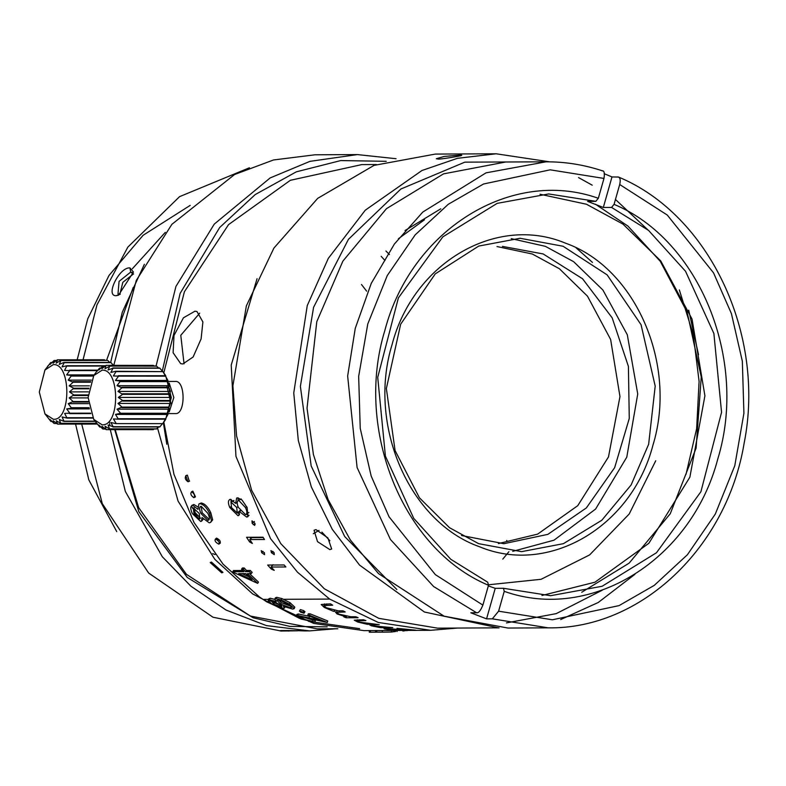 <?xml version="1.0" encoding="UTF-8"?>
<svg xmlns="http://www.w3.org/2000/svg" width="786" height="786" viewBox="0 0 786 786"><rect width="100%" height="100%" fill="white"/><g stroke="black" fill="none" stroke-linecap="round" stroke-linejoin="round"><path stroke-width="1.18" d="M273.43 551.89L271.337 552.617M253.2 524.626L255.234 524.164M190.163 205.401L143.14 235.26L108.969 275.503L87.777 318.713L77.175 359.801M75.564 424.086L88.808 479.853L116.741 531.621M165.315 232.342L132.323 268.792M106.532 360.41L133.227 287.421M381.2 256.344L384.963 260.51M389.424 254.546L385.926 250.999M215.855 538.724L219.549 540.198M313.3 533.714L319.028 530.412M212.701 553.619L215.099 554.562M366.63 291.144L361.491 284.512M249.417 167.772L179.562 196.647L127.853 247.099L96.963 304.899L83.061 359.801M81.695 424.076L102.268 503.6L148.662 573.053L212.986 617.226L280.966 631.02L297.54 630.804M144.369 264.283L122.272 312.248L110.669 362.415M129.926 267.918C119.423 266.818 104.862 296.322 116.19 295.713L118.539 295.192L133.453 272.044L129.926 267.918L130.682 272.103L119.069 281.388L117.988 293.895L120.199 294.337M109.47 421.787L109.539 422.593M109.647 423.723L109.775 424.99M110.286 429.637L125.347 491.466L162.319 556.763L190.9 586.199L226.034 610.034L266.395 625.597L309.655 630.893L335.74 628.771M309.635 630.893L304.713 630.912C287.45 630.323 270.197 630.401 288.482 630.991L289.189 630.991M280.612 630.549L288.727 630.529M114.727 429.637L138.817 511.637L187.264 577.464L253.171 617.776L289.798 626.403L327.173 626.845M396.065 158.713L357.404 154.587L315.029 154.793L273.508 159.971L234.592 174.502L171.888 224.315L136.292 280.425L113.783 365.362M115.198 429.637L138.66 507.668L186.439 574.32L250.42 616.057L317.269 628.859L337.823 628.761M357.404 154.587L309.939 161.356L270.158 177.931L214.264 224.108L175.936 286.428L156.08 365.991M157.239 426.955L178.068 501.095L214.843 559.337L252.62 593.892L299.535 618.395M308.476 621.304L359.654 628.662M211.463 562.078L210.226 562.56L221.721 572.847L222.939 572.395L211.463 562.078M502.794 559.141L508.896 551.703M506.646 540.454L507.294 541.446M386.231 161.317L340.731 160.57L296.312 171.839L255.234 194.564L219.667 227.508L180.122 293.404L162.289 371.1M163.38 422.75L166.799 444.277M198.386 519.035L194.967 512.747M192.855 508.621L192 506.891M369.675 630.608L363.947 630.637L313.712 623.416L266.621 601.781L259.4 596.928L223.028 564.112L194.024 522.513L173.952 474.341L163.832 422.092M163.793 372.859L184.396 291.773L228.53 224.639L290.358 180.299L361.737 164.608L376.376 164.529M269.382 599.59L268.262 600.759L271.995 604.129L283.471 608.443L284.473 608.069L283.324 606.311L292.756 609.121L294.18 608.619L294.779 607.175L290.093 602.724L281.899 598.559L276.711 597.331L275.395 597.802L274.687 599.178L276.25 601.88L269.382 599.59L270.089 598.215L268.959 599.364L262.986 599.394M257.061 278.686L231.222 365.068L235.957 456.411L270.541 538.646L297.53 572.257L329.639 599.079L378.341 622.483L430.6 630.303L457.58 628.053M385.376 628.456C382.792 628.584 383.922 628.938 388.775 629.537L403.247 630.195L390.593 629.537C387.184 629.144 386.309 628.898 387.97 628.81L415.706 630.185L397.009 628.348L408.111 629.832L383.981 628.633M387.125 628.495L387.999 628.545M367.966 623.878L371.277 625.784L380.778 627.709L392.804 627.65L373.183 625.872L370.53 624.909L379.245 624.664L359.723 622.178L357.099 620.881L365.883 620.596L363.515 619.751L354.28 620.203L357.836 622.05L367.602 624.389M334.197 610.555L337.047 613.945L345.86 616.794L343.767 616.804L346.105 617.757L358.131 617.698L355.793 616.745L350.733 616.764L338.923 614.121L336.487 612.333L345.231 611.96L342.961 610.82L338.285 610.84L326.239 607.706L323.881 605.584L332.704 605.191L330.503 603.874L321.209 604.493L324.382 607.49L333.677 611.39M430.6 630.313L369.292 630.598L369.292 632.209L375.561 632.19L369.292 632.209M310.666 616.597L298.346 613.994L297.835 615.487L296.391 615.929L300.802 618.946L314.911 622.198L315.314 620.655L301.205 616.597M309.998 613.787L309.488 615.281L327.33 622.492L327.733 620.96L309.998 613.787L308.309 613.797L307.798 615.291L319.951 620.439L297.835 615.487M298.346 613.994L296.892 614.436L296.391 615.929M304.585 611.744L303.848 610.663L300.37 609.582L299.397 611.174L300.37 609.582M274.638 599.335L270.089 598.215M168.636 413.583L175.524 413.583C185.614 414.448 185.575 380.473 175.494 381.446L168.636 381.446M182.833 363.977L193.13 357.001L201.098 338.923L202.896 321.946L196.962 311.502L194.928 311.207L183.433 317.819L174.011 335.445L173.097 352.688L180.692 363.653L182.833 363.977M284.1 564.977L267.643 565.046L271.366 569.123L274.245 570.381L271.131 567.03L285.898 566.961L284.1 564.977M261.512 550.701L261.659 552.715L264.577 554.69L264.41 552.696L261.109 550.829M271.219 550.652L271.366 552.666L274.285 554.651L274.108 552.656L270.816 550.79M263.005 537.202L246.549 537.28L249.673 541.996L252.365 543.45L249.732 539.569L264.509 539.501L263.005 537.202M252.218 520.902L252.07 523.171L254.703 525.412L254.811 523.162L251.844 521.01M230.445 499.346C228.019 500.014 227.783 502.726 229.758 507.491L237.952 515.675L238.797 515.439L239.425 511.598L246.676 517.06L247.924 516.697L247.138 507.579L241.97 499.994L237.667 497.823L236.665 498.049L235.643 503.413L230.445 499.346L229.581 499.562M242.776 570.489L233.432 570.538L232.882 572.12L257.641 583.359L258.476 582.092L249.535 573.593M250.312 570.459L249.388 571.648L251.245 573.583L252.159 572.375L250.312 570.459L246.509 570.479L244.161 567.964L242.471 567.973L241.528 569.152L243.896 571.677L232.509 571.727M199.988 503.708C203.525 504.376 206.698 507.589 209.528 513.327L211.493 520.725L210.579 522.405L212.672 519.88L210.727 512.531C207.917 506.832 204.753 503.649 201.216 502.981L198.897 503.983L201.216 502.981M197.787 506.882L193.867 504.484L191.833 505.427L193.867 504.484M210.579 522.405L209.214 522.818L202.012 517.502L201.54 521.197L203.358 519.074M219.923 543.155C220.895 541.466 219.766 539.776 216.523 538.086L215.423 539.049C214.421 540.778 215.561 542.487 218.842 544.158L220.385 542.998M189.288 481.17L187.373 475.137L186.813 475.363M192.816 491.122L191.548 491.771C190.183 493.755 190.949 495.72 193.867 497.666L195.478 496.89L192.816 491.122L191.548 491.771C194.427 493.736 195.193 495.701 193.867 497.666M105.255 360.41L104.459 359.782L57.525 359.811L56.17 363.181L60.65 360.44L107.584 360.41L60.944 360.568L59.196 364.429L63.931 362.444L110.865 362.415L113.331 365.362M107.879 360.528L109.745 362.415M290.093 602.724L289.445 604.139L281.201 599.944L281.899 598.559M294.18 608.619L289.445 604.139M357.954 621.53L357.836 622.05M380.866 627.061L380.778 627.709M337.282 613.247L337.047 613.945M324.697 606.713L324.382 607.49M346.488 616.45L346.105 617.757M406.814 630.431L403.159 631.011L403.11 630.451M407.767 630.421L406.834 630.726M403.159 631.011L404.092 630.736M391.408 630.411L391.448 632.013L384.875 632.14L382.271 632.14L382.271 630.539M395.761 631.433L391.448 632.013M370.373 630.588L370.363 632.19M376.347 632.18L375.561 632.19M376.799 630.529L376.769 632.14L375.561 632.16L379.186 632.16M309.468 616.293L308.996 617.806M309.488 615.281L307.798 615.291M327.33 622.492L300.291 616.548C298.601 616.764 299.378 617.57 302.61 618.985L303.072 617.472M299.378 616.823L300.291 616.548M312.936 619.81L312.523 621.343L302.61 618.985M312.523 621.343L314.911 622.198M303.848 610.663L303.288 612.137L299.8 611.036L300.547 612.147L304.044 613.218L304.988 611.616M304.044 613.218L303.288 612.137M276.711 597.331L275.994 598.706L274.687 599.178M169.196 411.962L173.834 397.51L169.196 383.067M273.017 564.692L271.131 567.03M272.143 568.14L271.366 569.123M272.221 565.674L271.632 565.036M262.986 551.33L261.659 552.715M272.703 551.281L271.366 552.666M263.231 537.555L251.923 537.604L249.732 539.569M250.705 541.023L249.673 541.996M250.862 538.557L249.997 537.27M254.399 521.442L252.07 523.171M249.044 515.41L246.676 517.06M240.477 510.91L239.425 511.598M248.789 515.39L246.195 514.368M239.376 514.702L237.952 515.675M231.094 506.656L229.758 507.491M239.573 513.936L237.519 512.845M230.976 502.077L231.104 499.424M237.234 502.46L235.643 503.413M237.962 500.662L238.197 497.862M244.161 567.964L243.218 569.143L241.528 569.152M243.218 569.143L245.586 571.668L246.509 570.479M249.388 571.648L245.586 571.668M257.641 583.359L247.452 573.603L251.245 573.583M201.54 521.197L200.626 521.452L192.315 513.572C190.163 508.797 190.271 506.007 192.639 505.221L198.033 509.377L198.897 503.983M209.528 513.327L210.727 512.531M211.493 520.725L212.672 519.88M218.842 544.158C219.815 542.458 218.675 540.758 215.423 539.049L216.523 538.086M187.373 475.137L186.066 475.668C184.572 477.711 185.211 479.735 188.001 481.739L185.771 475.726L187.068 475.196M57.378 359.811L53.075 363.201L54.096 360.469L56.405 360.469M281.201 599.944L275.994 598.706M277.939 599.325L281.28 602.665L291.164 606.409L290.555 607.853C292.205 607.539 291.262 606.301 287.725 604.129L280.69 600.701L278.156 600.19L277.242 600.72L280.622 604.08L290.555 607.853L291.429 607.539M278.156 600.19L275.228 600.73M273.803 604.198L274.461 602.783L281.879 605.711L281.26 607.146L278.991 604.12L271.484 601.054L273.803 604.198L281.86 606.93M271.484 601.054L270.875 601.29M268.331 600.091L268.262 600.759L273.695 600.73M382.271 632.14L376.769 632.14M384.875 632.14L378.587 632.17M170.975 403.444L166.779 385.68M245.468 514.575L238.394 507.422C236.704 503.443 236.832 501.104 238.767 500.417L245.438 507.56C247.344 511.598 247.354 513.936 245.468 514.575L248.877 512.492M240.821 499.061L238.089 500.584L241.233 498.992M237.234 513.042L231.506 507.618L231.015 502.058L236.733 507.491L237.234 513.042L240.143 510.458M238.62 573.642L252.09 579.822L245.763 573.603L238.62 573.642M199.251 513.504L193.317 507.923L193.936 513.425L199.261 518.976L199.801 518.819L199.251 513.504M209.184 519.507L202.169 512.767L201.147 506.292C199.143 506.96 199.074 509.387 200.97 513.553L207.907 520.352C209.872 519.772 209.852 517.443 207.858 513.356L201.187 506.282L200.44 506.479M209.086 519.517L207.907 520.352L208.722 520.126M281.28 602.665L280.622 604.08M272.211 601.133L274.461 602.783M245.438 507.56L246.735 506.744M231.497 501.93L233.963 500.486M236.733 507.491L238.07 506.665M242.068 573.623L248.926 576.777M193.936 513.425L195.134 512.629L200.44 518.141L199.261 518.976M195.134 512.629L194.083 507.825M202.169 512.767L200.97 513.553M549.669 161.837L496.212 153.791L435.326 154.076L374.028 165.384L317.691 198.367L273.921 248.062L246.362 305.862L232.892 385.779L236.576 435.975L251.648 490.297L280.789 543.637L324.304 588.763L378.773 618.346L437.576 628.152L499.09 627.857M162.987 423.32L165.659 419.449L171.309 397.529L165.669 375.58L162.948 371.631L167.909 380.453L167.339 381.122L169.462 385.68L168.774 387.223L170.424 391.428L169.56 394.366L170.759 397.441L169.57 400.496L170.434 403.454L168.794 407.649L169.491 409.211L167.379 413.77L167.949 414.458L162.761 423.634L115.827 423.625L110.924 422.514L113.115 426.71L108.095 424.99L109.559 428.979L105.069 426.258L106.13 429.637L101.974 426.277L102.711 428.891L98.938 425.03L99.724 427.014L93.76 419.429L102.141 424.823C120.179 426.228 120.111 368.595 102.082 370.177L93.77 375.561L71.575 375.561L68.176 380.129L73.108 382.232L69.148 385.877L73.776 388.225L69.482 391.89L73.815 394.945L69.168 397.903L73.147 401.538L68.225 403.66L71.634 408.209L66.682 408.907L69.797 413.181L64.619 413.407L67.026 418.083L62.114 416.973L64.039 421.404L59.294 419.449L60.758 423.438L56.268 420.716L57.633 424.096L97.267 424.067L57.447 424.096M44.94 370.029L53.242 364.635C71.28 362.867 71.388 420.883 53.34 419.282L44.969 413.898L39.3 392.027L44.94 370.029L50.55 362.749L50.049 364.468L54.096 360.469M496.212 153.791L457.413 158.32L421.964 170.503L365.294 210.176L328.312 258.388L307.257 305.577L293.748 392.971L298.316 440.504L311.344 486.937L332.262 529.302L359.546 565.095L424.391 611.999L498.462 627.857M315.943 529.597L314.046 530.275L317.524 541.662L329.845 549.601L331.672 549.001L327.89 537.909L315.943 529.597M698.528 354.732L688.693 310.146M459.977 155.078L444.129 156.463L436.328 158.733L438.156 159.067C439.286 159.43 453.709 157.131 455.605 156.699C461.854 155.677 463.308 155.137 459.977 155.078L461.785 155.274M153.221 429.647L154.194 428.989M158.674 426.955L156.493 428.989L109.559 428.979M162.515 423.634L159.774 426.955L112.84 426.945M105.236 366.021L102.937 366.021L101.905 368.742L106.061 365.362L105.01 368.722L109.785 366.109L108.036 369.97L113.046 368.221L110.865 372.417L115.768 371.277L162.948 371.631L116.014 371.621L113.371 375.954L118.558 376.15L115.454 380.444L120.405 381.112L117.006 385.671L121.938 387.773L117.969 391.418L122.626 394.356L118.303 397.431L122.636 400.487L117.979 403.444L121.958 407.079L117.035 409.201L120.592 413.249L115.493 414.448L118.401 419.164L113.42 418.948L116.073 423.281M112.771 367.986L159.705 367.995L162.437 371.287M109.49 365.981L156.424 365.991L158.585 367.995M106.218 365.362L153.299 365.372L154.085 365.991M532.888 161.877L464.86 162.142L400.889 189.004L348.434 239.337L313.585 307.297L300.38 386.358L311.177 465.97L344.69 536.524L396.881 589.539M506.449 622.905L556.223 613.63L602.4 590.129M686.031 474.331L696.651 428.625L699.098 381.348L693.242 334.472L679.34 289.926M592.202 185.172L578.535 177.577M153.064 429.647L106.287 429.637M106.434 429.637L153.368 429.647M50.825 362.503L51.925 362.503M405.026 230.544L440.779 208.811M655.75 460.743L629.203 513.995L589.647 554.896L541.102 579.292L488.391 584.794M111.14 362.651L64.206 362.68L62.035 366.875L66.938 365.736L64.54 370.412L69.718 370.609L66.623 374.902L71.575 375.561M398.335 238.787L424.489 219.775M105.344 429.018L103.005 429.009M109.853 428.861L156.787 428.871M105.619 365.706L66.938 365.736M47.592 366.178L48.084 365.824M102.838 366.06L67.183 366.08M592.477 262.436L576.079 247.816M100.844 427.014L99.724 427.014M113.115 426.71L160.049 426.719M97.877 370.157L69.522 370.177M97.533 370.589L69.718 370.609M602.665 170.926C584.185 164.775 565.311 161.739 546.064 161.818L505.752 162.004L443.54 173.863L386.437 208.693L342.873 261.139L316.797 321.631L307.031 408.189L313.427 454.613L328.076 499.513L350.32 539.972L378.538 573.642L444.09 616.185L507.962 628.043L548.274 627.847C640.924 629.291 726.971 547.508 744.175 443.009C765.76 334.6 709.542 214.824 618.562 177.056L611.989 176.929L603.324 207.455L611.547 207.425L648.529 230.367L685.549 271.288L713.885 333.5L721.558 412.286L700.906 491.731L656.467 552.755L602.125 586.268L550.593 595.7L503.462 588.292L504.239 591.337L498.609 611.184L552.401 619.79L619.073 605.613L654.276 585.364L687.426 554.72L715.299 514.083L734.792 465.676L743.92 413.249L742.338 361.246L731.402 313.585L713.521 272.83L667.265 215.04L619.702 184.514C620.773 179.886 620.125 177.341 617.747 176.899M560.693 619.545L598.244 602.489L634.901 574.34M647.703 229.699L615.458 199.467M115.827 423.625L162.761 423.634M94.241 374.883L66.623 374.902M488.332 585.904L495.229 588.331L486.563 618.867L470.834 612.795L476.601 612.766C478.546 613.139 480.639 610.584 482.879 605.112L435.306 574.586L389.05 516.795L371.169 476.041L360.234 428.38L358.662 376.376L367.779 323.95L387.282 275.532L415.146 234.906L448.305 204.262L483.498 184.012L550.18 169.825L603.972 178.442C604.837 172.969 604.188 170.424 602.017 170.827M486.563 618.867L492.331 618.837L498.609 611.184M604.179 173.696L611.989 176.929M93.446 376.062L71.732 376.072M619.702 184.514L614.062 204.36C699.491 239.927 748.252 359.723 717.756 459.093C691.395 560.064 590.984 622.257 504.239 591.337M482.879 605.112L488.509 585.265C403.09 549.699 354.329 429.903 384.826 330.533C411.186 229.561 511.588 167.369 598.333 198.288L603.972 178.442M118.401 419.164L165.335 419.174M91.323 380.11L68.176 380.129M495.229 588.331L503.462 588.292M614.062 204.36L611.547 207.425M603.324 207.455L587.594 201.383L595.827 201.344L598.333 198.288M488.509 585.265L487.733 582.22L450.751 559.268L413.731 518.357L385.405 456.135L377.722 377.349L398.384 297.914L442.823 236.881L497.155 203.368L548.687 193.946L595.827 201.344M118.598 418.732L165.532 418.742M90.714 381.662L73.019 381.672M540.051 194.24L586.474 204.242L622.954 224.089L660.741 260.903L692.024 319.008L704.914 395.79L689.872 477.181L648.863 543.283L594.943 582.21L541.957 595.483M115.493 414.448L167.949 414.458M90.518 382.222L73.108 382.232M120.445 413.76L167.379 413.77M89.457 385.857L69.148 385.877M595.444 204.203L627.965 226.103L660.289 261.355L687.151 312.17L701.25 376.946L696.091 448.138L670.252 513.749L629.114 563.159L581.738 592.251M120.592 413.249L167.526 413.259M88.956 388.215L73.776 388.225M479.421 546.712C409.133 521.894 367.249 424.99 392.067 344.592C413.279 262.799 496.457 214.185 565.556 243.188C635.845 268.006 677.719 364.91 652.911 445.308C631.698 527.101 548.51 575.716 479.421 546.712M117.035 409.201L169.491 409.211M88.847 388.805L73.805 388.815M563.041 246.244L607.126 274.854L641.052 324.697L655.2 386.103L648.637 444.306L631.109 484.982L601.811 520.253L563.415 543.666L521.59 551.644L478.635 543.666L449.523 527.711L419.449 497.823L395.083 450.555L386.358 388.549L400.663 324.205L435.257 273.882L478.713 246.077L520.096 238.276L563.041 246.244M121.869 407.639L168.794 407.649M88.415 391.87L69.482 391.89M511.254 238.649L545.356 246.332L573.613 261.659L602.901 290.024L627.297 334.748L637.731 393.992L626.776 457.177L595.601 509.063L554.012 540.188L512.737 551.34M121.958 407.079L168.892 407.089M88.179 394.936L73.815 394.945M502.441 246.391L543.195 253.957L582.544 278.755L612.166 317.829L628.407 366.394L629.272 418.457L614.662 467.641L586.366 507.923L547.862 534.362L503.855 543.696L461.5 535.492M117.979 403.444L170.434 403.454M88.16 395.525L73.786 395.535M497.007 246.549L532.328 254.006L559.426 268.763L587.476 296.165L610.624 339.444L619.967 396.566L608.482 456.931L577.749 505.683L537.644 534.126L498.403 543.578M122.606 401.076L169.54 401.086M88.12 397.893L69.168 397.903M122.636 400.487L169.57 400.496M88.268 401.528L73.147 401.538M118.303 397.431L170.759 397.441M88.317 402.078L73.049 402.088M122.626 394.356L169.56 394.366M88.474 403.65L68.225 403.66M122.596 393.766L169.53 393.776M89.123 407.688L71.781 407.708M117.969 391.418L170.424 391.428M89.231 408.199L71.634 408.209M121.938 387.773L168.872 387.783M89.388 408.887L66.682 408.907M121.84 387.213L168.774 387.223M90.645 413.171L69.797 413.181M117.006 385.671L169.462 385.68M90.803 413.603L69.6 413.623M120.563 381.613L167.487 381.623M120.405 381.112L167.339 381.122M92.699 417.72L67.272 417.739M57.633 424.096L53.173 420.736L53.92 423.349L50.137 419.488L50.923 421.463L44.969 413.898M115.454 380.444L167.909 380.453M92.895 418.064L67.026 418.083M118.558 376.15L165.492 376.16M118.352 375.718L165.286 375.728M94.949 421.149L64.314 421.168M95.106 421.384L64.039 421.404M50.923 421.463L52.043 421.463M96.914 371.375L99.39 368.29L98.879 370.01L102.937 366.021M96.423 423.29L61.053 423.31M96.511 423.418L60.758 423.438M54.214 423.467L56.543 423.467M113.046 368.221L159.98 368.231M100.755 368.054L99.665 368.054M109.785 366.109L156.719 366.119M96.442 371.69L93.77 375.561L88.12 397.5L93.76 419.429M119.836 294.377L122.822 282.341L133.306 274.049M133.325 273.97L132.303 272.536L130.682 272.103L133.571 274.039M184.062 363.869L180.78 335.298L199.673 313.201M329.865 540.729L321.906 532.112M283.717 599.296L329.639 599.079M359.585 619.771L359.369 620.626M373.252 624.025L373.124 624.693M326.77 603.894L326.19 605.22M339.542 610.83L339.12 611.989M283.029 600.691L280.69 600.701M492.331 618.837L548.274 627.847M546.064 161.818L486.053 172.841L422.809 212.043L394.434 243.974L371.257 283.382L355.262 328.332L347.648 376.022L357.099 467.542L390.436 539.481L433.636 586.543L476.601 612.766M116.19 295.713L119.678 294.377M375.57 630.578L375.561 632.16M285.092 606.625L284.483 608.079M357.099 620.881L357.375 619.781M370.53 624.909L370.697 624.025M323.881 605.584L324.608 603.903M336.487 612.333L337.027 610.82M402.776 630.981L402.727 630.451M397.009 629.92L397.107 631.522M188.316 481.68L189.603 481.101M57.407 359.811L104.342 359.782M268.93 598.667L268.232 600.042M231.015 502.058L233.471 500.613M106.238 429.637L153.172 429.647M153.191 365.372L106.257 365.362"/></g></svg>
